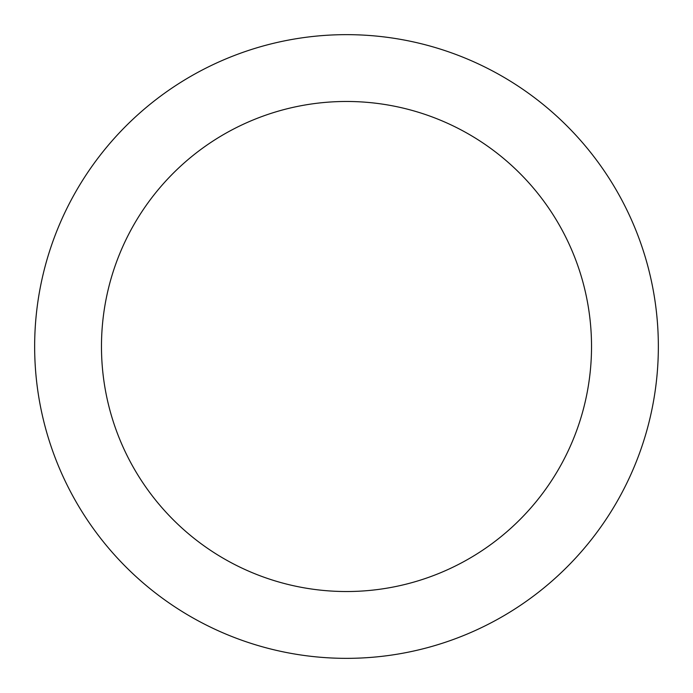 <?xml version="1.0" encoding="UTF-8"?>
<svg xmlns="http://www.w3.org/2000/svg" width="693" height="693" viewBox="0 0 693 693"><rect width="100%" height="100%" fill="white"/><g stroke="black" fill="none" stroke-linecap="round" stroke-linejoin="round"><path stroke-width="1.04" d="M101.473 346.5A245.027 245.027 0 0 0 346.5 591.527A245.027 245.027 0 0 0 591.527 346.5A245.027 245.027 0 0 0 346.5 101.473A245.027 245.027 0 0 0 101.473 346.5M658.35 346.5A311.85 311.85 0 0 0 346.5 34.65A311.85 311.85 0 0 0 34.65 346.5A311.85 311.85 0 0 0 346.5 658.35A311.85 311.85 0 0 0 658.35 346.5"/></g></svg>
